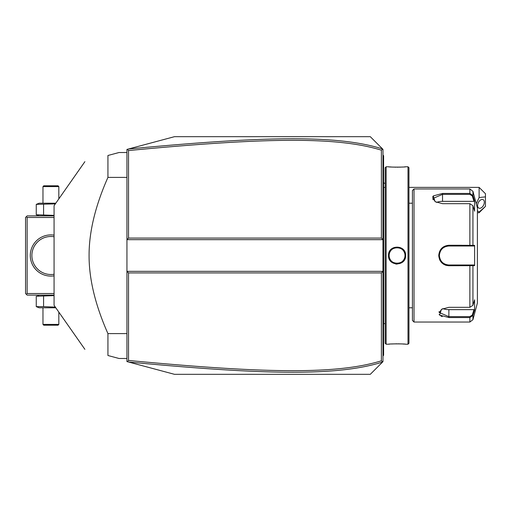 <?xml version="1.0" encoding="UTF-8"?>
<svg xmlns="http://www.w3.org/2000/svg" width="511" height="511" viewBox="0 0 511 511"><rect width="100%" height="100%" fill="white"/><g stroke="black" fill="none" stroke-linecap="round" stroke-linejoin="round"><path stroke-width="0.77" d="M126.945 149.41L174.475 136.68L370.296 136.68L382.969 149.353L382.969 239.659L126.945 239.659L128.529 238.075L381.385 238.075L382.969 239.659L382.969 271.341L126.945 271.341L126.945 149.41M126.945 271.341L126.945 361.59L127.424 361.718L128.529 360.453C263.408 373.298 336.423 374.729 381.385 360.811L381.385 272.925L128.529 272.925L126.945 271.341M127.424 149.282L128.529 150.547L128.529 238.075M382.56 362.056L370.296 374.32L174.475 374.32L128.51 362.005C264.072 374.882 337.171 376.364 382.56 362.056L382.969 361.647L382.969 271.341L381.385 272.925M382.56 148.944C337.426 134.687 264.379 136.067 128.51 148.995M382.624 149.008L381.385 150.189C336.679 136.322 263.708 137.657 128.529 150.547M381.385 238.075L381.385 150.189M128.51 362.005L127.424 361.718M128.529 272.925L128.529 360.453M382.624 361.992L381.385 360.811M479.114 187.377L485.45 193.714L485.45 196.882L479.114 197.54L479.114 187.377L408.953 187.377M485.45 206.387L479.114 212.065L479.114 212.723L485.45 206.387L485.45 196.882M479.114 197.54L476.265 203.768M477.395 210.756L479.114 212.065M477.606 205.556A4.752 2.913 -63.4 0 1 479.529 200.874A4.752 2.913 -63.4 0 1 483.093 199.622A4.752 2.913 -63.4 0 1 484.332 202.196A4.752 2.913 -63.4 0 1 482.41 206.872A4.752 2.913 -63.4 0 1 478.845 208.124A4.752 2.913 -63.4 0 1 477.606 205.556M382.969 325.117L383.601 325.053L383.601 354.679L382.969 355.311L383.601 354.679L383.601 355.311L382.969 355.943M383.601 325.053L383.601 315.862L382.969 315.798M382.969 195.202L383.601 195.138L383.601 315.862M383.601 195.138L383.601 185.947L382.969 185.883M382.969 155.057L383.601 155.689L383.601 185.947M383.601 156.321L382.969 155.689L383.601 156.321M383.665 187.384L385.185 187.377L385.185 323.623L383.665 323.616L383.665 187.384A3.168 3.168 0 0 1 383.601 186.739M383.665 323.616A3.168 3.168 0 0 0 383.601 324.261M386.137 344.222L386.137 166.778L385.185 167.729L385.185 343.271L386.137 344.222L388.513 344.222C388.021 343.762 406.13 343.769 405.625 344.222L405.261 344.184M395.571 263.983L397.117 264.117M386.137 166.778L388.513 166.778C388.009 167.231 406.117 167.238 405.625 166.778L408.002 166.778L408.002 344.222L405.625 344.222M405.625 255.5C406.124 266.621 388.015 266.627 388.513 255.5C388.015 244.379 406.124 244.379 405.625 255.5L404.993 255.5C405.485 265.714 388.654 265.72 389.146 255.5C388.654 245.286 405.485 245.28 404.993 255.5A7.921 7.921 0 0 0 404.974 255.015M404.45 344.114L402.687 343.98M401.672 343.922L400.598 343.871M399.391 343.833L398.312 343.807M397.066 343.801L391.426 343.986M389.682 344.114L388.877 344.184M388.769 253.411L388.513 255.5L389.146 255.5A7.921 7.921 0 0 1 389.158 255.015M388.513 166.778L388.877 166.816M389.689 166.886L391.413 167.014M392.467 167.078L393.54 167.129M394.754 167.167L395.833 167.193M397.066 167.199L398.35 167.186M399.41 167.167L400.618 167.129M401.672 167.078L402.687 167.02M404.457 166.886L405.261 166.816M408.002 166.778L408.953 167.729L408.953 343.271L408.002 344.222M414.019 322.039L414.019 188.961L412.434 190.546L412.434 320.454L414.019 322.039L469.865 322.039L469.865 317.561L448.875 317.561L439.594 315.076L441.459 309.315L448.875 307.322L469.865 307.322L472.93 305.31L474.604 299.81L474.604 309.979L472.93 315.472L469.865 317.561L469.865 316.648L448.875 316.648L439.371 312.579L441.702 309.168M439.115 311.691L438.949 312.055M439.115 314.469L439.767 315.242M440.897 316.022L442.251 316.609M414.019 188.961L469.865 188.961L469.865 193.439L472.93 195.528L474.604 201.021L474.604 211.19L472.93 205.69L472.93 245.337L474.604 245.331L474.604 265.669L448.875 265.739C442.75 265.158 439.371 261.747 438.738 255.5C439.364 249.259 442.743 245.848 448.875 245.261L472.93 245.337L472.317 245.995L473.953 245.995L448.875 245.995L469.865 245.995L469.865 203.678L442.539 203.678L435.123 201.685L433.251 195.93L442.539 193.439L469.865 193.439L442.539 193.439L442.539 194.352L469.865 194.352L472.317 195.994L473.953 201.353L442.539 201.353A9.505 4.752 180 0 0 436.509 202.433M439.62 259.684L439.933 260.329M443.593 264.238L444.231 264.602M445.107 265.005L446.416 265.433M448.818 265.739L448.875 265.005C443.12 264.455 439.952 261.281 439.371 255.5C439.952 249.719 443.12 246.551 448.875 245.995A9.505 9.505 0 0 0 448.339 246.008M448.862 316.648L448.875 317.561M472.317 195.994L472.93 195.528L472.93 191.306L477.395 207.971L477.395 303.029L472.93 319.694L472.93 315.472L472.317 315.006L469.865 316.648M472.93 305.31L472.93 265.663L472.317 265.005L448.875 265.005A9.505 9.505 0 0 1 448.339 264.992M432.772 196.55L433.034 199.737M461.867 245.261L448.875 245.261L448.875 245.995M474.604 309.979L473.953 309.647L472.317 315.006M473.953 309.647L448.875 309.647A9.505 4.752 0 0 1 442.845 308.567M473.953 265.005L472.317 265.005L473.953 265.005L474.604 265.669M472.119 265.005L470.401 265.005M469.865 307.322L469.865 265.005L448.875 265.005M447.796 264.947A9.505 9.505 0 0 1 446.716 264.755M445.656 264.442A9.505 9.505 0 0 1 445.138 264.238M444.148 263.746A9.505 9.505 0 0 1 443.676 263.459M443.657 263.446A9.505 9.505 0 0 1 443.216 263.139M442.366 262.424A9.505 9.505 0 0 1 441.97 262.034M441.255 261.178A9.505 9.505 0 0 1 440.936 260.725M440.143 259.262A9.505 9.505 0 0 1 439.939 258.745M439.626 257.685A9.505 9.505 0 0 1 439.434 256.599M439.383 256.049A9.505 9.505 0 0 1 439.383 254.951M439.434 254.401A9.505 9.505 0 0 1 439.626 253.315M439.939 252.255A9.505 9.505 0 0 1 440.143 251.738M440.936 250.275A9.505 9.505 0 0 1 441.255 249.822M441.97 248.966A9.505 9.505 0 0 1 442.36 248.576M443.216 247.861A9.505 9.505 0 0 1 444.142 247.254M445.138 246.762A9.505 9.505 0 0 1 445.649 246.558M446.716 246.245A9.505 9.505 0 0 1 447.796 246.053M472.119 245.995L470.401 245.995M474.604 245.331L473.953 245.995M472.93 205.69L469.865 203.678M435.366 201.832L433.034 198.421L442.539 194.352L442.539 201.353M474.604 201.021L473.953 201.353M404.929 254.535A7.921 7.921 0 0 0 404.859 254.05M404.75 253.577A7.921 7.921 0 0 0 404.623 253.105M404.457 252.645A7.921 7.921 0 0 0 403.805 251.335M403.537 250.927A7.921 7.921 0 0 0 403.243 250.537M402.923 250.166A7.921 7.921 0 0 0 402.585 249.815M402.221 249.483A7.921 7.921 0 0 0 401.844 249.176M401.442 248.895A7.921 7.921 0 0 0 400.598 248.41M400.151 248.205A7.921 7.921 0 0 0 399.698 248.027M399.232 247.88A7.921 7.921 0 0 0 398.759 247.758M398.28 247.669A7.921 7.921 0 0 0 397.801 247.611M397.309 247.58A7.921 7.921 0 0 0 396.823 247.58M396.338 247.611A7.921 7.921 0 0 0 395.853 247.669M395.373 247.758A7.921 7.921 0 0 0 394.901 247.88M394.441 248.027A7.921 7.921 0 0 0 393.981 248.205M393.54 248.41A7.921 7.921 0 0 0 392.691 248.895M392.295 249.176A7.921 7.921 0 0 0 391.911 249.483M391.554 249.815A7.921 7.921 0 0 0 391.209 250.166M390.896 250.537A7.921 7.921 0 0 0 390.602 250.927M390.327 251.335A7.921 7.921 0 0 0 389.676 252.645M389.516 253.105A7.921 7.921 0 0 0 389.382 253.577M389.28 254.05A7.921 7.921 0 0 0 389.203 254.535M404.987 255.5A7.921 7.921 0 0 1 404.974 255.985M404.929 256.465A7.921 7.921 0 0 1 404.859 256.95M404.75 257.423A7.921 7.921 0 0 1 404.623 257.895M404.457 258.355A7.921 7.921 0 0 1 403.805 259.665M403.537 260.073A7.921 7.921 0 0 1 403.243 260.463M402.923 260.834A7.921 7.921 0 0 1 402.585 261.185M402.221 261.517A7.921 7.921 0 0 1 401.844 261.824M401.442 262.105A7.921 7.921 0 0 1 400.598 262.59M400.151 262.795A7.921 7.921 0 0 1 399.698 262.973M399.232 263.12A7.921 7.921 0 0 1 398.759 263.242M398.28 263.331A7.921 7.921 0 0 1 397.801 263.389M397.309 263.421A7.921 7.921 0 0 1 396.823 263.421M396.338 263.389A7.921 7.921 0 0 1 395.853 263.331M395.373 263.242A7.921 7.921 0 0 1 394.901 263.12M394.441 262.973A7.921 7.921 0 0 1 393.981 262.795M393.54 262.59A7.921 7.921 0 0 1 392.697 262.105M392.295 261.824A7.921 7.921 0 0 1 391.911 261.517M391.554 261.185A7.921 7.921 0 0 1 391.209 260.834M390.896 260.463A7.921 7.921 0 0 1 390.602 260.073M390.327 259.665A7.921 7.921 0 0 1 389.676 258.355M389.516 257.895A7.921 7.921 0 0 1 389.382 257.423M389.28 256.95A7.921 7.921 0 0 1 389.203 256.465M389.158 255.985A7.921 7.921 0 0 1 389.146 255.5M126.945 333.613L107.936 333.613C95.314 305.124 89.023 279.089 89.074 255.5C89.029 231.905 95.314 205.869 107.936 177.387L107.936 155.491L119.025 152.521L126.945 152.521M126.945 177.387L107.936 177.387M126.945 358.479L119.025 358.479L107.936 355.509L107.936 333.613M84.89 349.332L54.07 305.316L54.07 205.684L84.89 161.668M107.936 155.491C76.605 163.884 76.605 163.884 107.936 155.491C76.605 163.884 76.605 163.884 107.936 155.491M107.936 355.509C76.605 347.116 76.605 347.116 107.936 355.509C76.605 347.116 76.605 347.116 107.936 355.509M54.07 293.525L27.134 293.525L26.342 294.317L25.55 293.525L25.55 217.475L27.134 215.891L54.07 215.891M26.342 216.683L27.134 217.475L54.07 217.475M27.134 293.525L27.134 217.475M54.07 275.851A20.593 20.593 0 0 1 30.302 255.5A20.593 20.593 0 0 1 54.07 235.149M26.342 294.317L27.134 295.109L54.07 295.109M37.814 269.291L37.444 268.927M37.035 268.505L36.6 268.026M36.543 267.968L36.236 267.598M36.147 267.496L35.693 266.914M35.61 266.799L35.31 266.384M35.246 266.295L34.818 265.643M34.409 264.966L34.033 264.27M33.681 263.561L33.362 262.846M32.825 261.389L32.602 260.655M32.41 259.92L32.295 259.422M32.25 259.186L32.116 258.445M31.944 256.976L31.899 256.235M31.899 254.765L31.886 255.5A19.009 19.009 0 0 1 54.07 236.753L54.07 236.753M32.116 252.555L32.25 251.814L32.116 252.555M32.602 250.345L32.825 249.611L32.602 250.345M33.362 248.154L33.681 247.439M34.033 246.73L34.409 246.034M34.818 245.357L35.246 244.705M35.291 244.648L35.636 244.162M35.693 244.086L37.035 242.495M37.444 242.073L37.814 241.709M52.92 236.599L52.48 236.555L52.92 236.599M52.033 236.523L51.126 236.491L52.033 236.523M49.318 236.555L48.877 236.599L49.318 236.555M48.015 236.708L47.6 236.778L48.015 236.708M47.197 236.849L46.852 236.925L47.197 236.849M46.814 236.932L46.45 237.015L46.814 236.932M54.07 274.247L54.07 274.247A19.009 19.009 0 0 1 31.886 255.5M46.45 273.985L46.814 274.068L46.45 273.985M46.852 274.075L47.197 274.151L46.852 274.075M47.6 274.222L48.015 274.292L47.6 274.222M48.877 274.401L49.318 274.445L48.877 274.401M49.765 274.477L50.672 274.509L49.765 274.477M52.48 274.445L52.92 274.401L52.48 274.445M39.117 295.109L37.75 295.76M54.07 295.626L36.262 296.259L36.262 306.632L37.75 307.13M43.582 296.259L43.582 306.632L36.262 306.632L39.117 307.782L55.795 307.782M55.329 307.117L43.582 306.632M42.975 324.415L43.767 325.207L58.03 325.207L58.822 324.415L42.975 324.415L42.975 307.782M58.822 324.415L58.822 312.106M54.07 215.374L36.262 214.741L39.117 215.891M55.795 203.218L39.117 203.218L36.262 204.368L36.262 214.741L37.75 215.24M55.329 203.883L36.262 204.368L37.75 203.87M43.582 204.368L43.582 214.741M58.822 186.585L58.03 185.793L43.767 185.793L42.975 186.585L58.822 186.585L58.822 198.894M42.975 186.585L42.975 203.218M383.601 337.886L382.969 337.886L383.601 337.886M383.601 331.518L382.969 331.518M383.601 309.398L382.969 309.398M383.601 201.602L382.969 201.602M383.601 179.482L382.969 179.482M383.601 173.114L382.969 173.114M438.738 255.5L439.371 255.5M469.865 193.439L469.865 194.352M448.875 309.647L448.875 316.648M385.185 183.628A19.009 19.009 0 0 0 383.601 182.804M477.395 212.723L479.114 212.723M412.434 203.218L408.953 203.218M412.434 307.782L408.953 307.782M472.93 319.694L469.865 322.039M472.93 191.306L469.865 188.961"/></g></svg>
